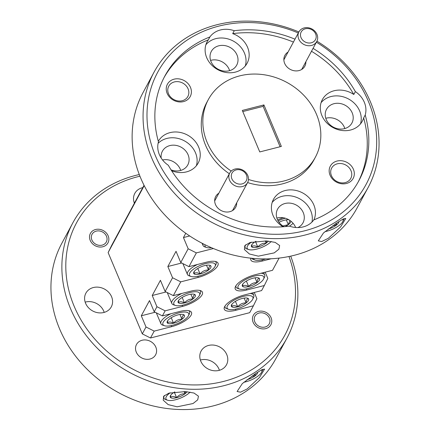 <?xml version="1.0" encoding="UTF-8"?>
<svg xmlns="http://www.w3.org/2000/svg" width="430" height="430" viewBox="0 0 430 430"><rect width="100%" height="100%" fill="white"/><g stroke="black" fill="none" stroke-linecap="round" stroke-linejoin="round"><path stroke-width="0.64" d="M246.444 175.037A8.105 6.982 28.3 0 0 236.204 169.888A8.105 6.982 28.3 0 0 231.856 178.762A8.105 6.982 28.3 0 0 242.095 183.906A8.105 6.982 28.3 0 0 246.444 175.037M229.545 180.132A10.132 8.729 -151.7 0 1 229.744 173A10.132 8.729 -151.7 0 1 238.913 168.839A10.132 8.729 -151.7 0 1 247.782 175.478A10.132 8.729 -151.7 0 1 247.583 182.61A10.132 8.729 -151.7 0 1 238.413 186.765A10.132 8.729 -151.7 0 1 229.545 180.132M315.631 33.916A8.105 6.982 28.3 0 0 305.386 28.772A8.105 6.982 28.3 0 0 301.038 37.641A8.105 6.982 28.3 0 0 311.282 42.79A8.105 6.982 28.3 0 0 315.631 33.916M298.726 39.012A10.132 8.729 -151.7 0 1 298.925 31.879A10.132 8.729 -151.7 0 1 308.095 27.724A10.132 8.729 -151.7 0 1 316.964 34.357A10.132 8.729 -151.7 0 1 316.765 41.49A10.132 8.729 -151.7 0 1 307.595 45.65A10.132 8.729 -151.7 0 1 298.726 39.012M106.484 236.274A8.105 6.982 28.3 0 0 96.245 231.125A8.105 6.982 28.3 0 0 91.896 239.999A8.105 6.982 28.3 0 0 102.136 245.143A8.105 6.982 28.3 0 0 106.484 236.274M269.406 318.157A8.105 6.982 28.3 0 0 259.166 313.013A8.105 6.982 28.3 0 0 254.818 321.882A8.105 6.982 28.3 0 0 265.057 327.026A8.105 6.982 28.3 0 0 269.406 318.157M155.837 347.144A10.863 9.358 -151.7 0 1 155.622 354.788A10.863 9.358 -151.7 0 1 145.791 359.243A10.863 9.358 -151.7 0 1 136.288 352.132A10.863 9.358 -151.7 0 1 136.498 344.484A10.863 9.358 -151.7 0 1 146.329 340.028A10.863 9.358 -151.7 0 1 155.837 347.144M271.088 317.727A9.971 8.589 -151.7 0 1 270.889 324.747A9.971 8.589 -151.7 0 1 261.87 328.837A9.971 8.589 -151.7 0 1 253.141 322.306A9.971 8.589 -151.7 0 1 253.34 315.292A9.971 8.589 -151.7 0 1 262.359 311.202A9.971 8.589 -151.7 0 1 271.088 317.727M313.932 219.854A22.693 19.554 28.3 0 0 313.846 204.959A22.693 19.554 28.3 0 0 293.98 190.092A22.693 19.554 28.3 0 0 273.442 199.402A22.693 19.554 28.3 0 0 272.996 215.382A22.693 19.554 28.3 0 0 283.058 226.766M164.034 77.588A110.231 94.982 28.3 0 1 208.33 39.845L209.888 36.948A110.231 94.982 28.3 0 0 164.803 76.137A110.231 94.982 28.3 0 0 158.466 141.846A22.693 19.554 28.3 0 0 159.353 154.585A22.693 19.554 28.3 0 0 168.307 165.265A110.231 94.982 28.3 0 0 289.417 226.132A22.693 19.554 28.3 0 0 313.787 219.913A110.231 94.982 28.3 0 0 358.878 180.724A110.231 94.982 28.3 0 0 365.21 115.014A22.693 19.554 28.3 0 0 364.323 102.275A22.693 19.554 28.3 0 0 355.368 91.595A110.231 94.982 28.3 0 0 313.062 48.364M311.97 222.036A22.693 19.554 28.3 0 0 310.723 210.754A22.693 19.554 28.3 0 0 292.717 196.214A22.693 19.554 28.3 0 0 272.163 202.455M330.068 175.246A12.97 11.175 28.3 0 0 346.451 183.481A12.97 11.175 28.3 0 0 353.412 169.291A12.97 11.175 28.3 0 0 337.023 161.056A12.97 11.175 28.3 0 0 330.068 175.246M331.455 175.703A10.863 9.358 28.3 0 0 340.963 182.82A10.863 9.358 28.3 0 0 350.794 178.364A10.863 9.358 28.3 0 0 351.004 170.715A10.863 9.358 28.3 0 0 341.501 163.599A10.863 9.358 28.3 0 0 331.67 168.055A10.863 9.358 28.3 0 0 331.455 175.703M218.854 193.204A11.347 9.777 28.3 0 0 215.473 204.492A11.347 9.777 28.3 0 0 227.959 212.001A11.347 9.777 28.3 0 0 236.694 202.815M177.16 406.801L168.168 404.619L163.196 400.147L163.825 396.105L168.909 393.144L185.357 391.596L194.011 393.041L198.456 396.186L197.719 399.825L193.049 403.534L177.16 406.801M258.349 256.156L249.357 253.974L244.385 249.502L245.009 245.455L250.093 242.493L266.546 240.945L275.195 242.391L279.645 245.541L278.909 249.174L274.232 252.888L258.349 256.156M247.185 388.93L240.515 392.187L237.102 391.51L242.289 383.625L255.382 373.724L261.784 369.736L264.606 369.085L259.473 377.492L247.185 388.93M328.375 238.284L321.699 241.536L318.286 240.859L323.473 232.974L336.572 223.073L342.968 219.09L345.79 218.44L340.662 226.841L328.375 238.284M284.015 226.696A14.426 12.432 -151.7 0 1 277.312 219.278A14.426 12.432 -151.7 0 1 277.597 209.12A14.426 12.432 -151.7 0 1 290.653 203.202A14.426 12.432 -151.7 0 1 303.279 212.651A14.426 12.432 -151.7 0 1 303 222.81A14.426 12.432 -151.7 0 1 297.925 227.577M295.614 227.486A14.426 12.432 28.3 0 0 295.474 227.137A14.426 12.432 28.3 0 0 276.872 218.075M219.413 370.294A14.426 12.432 28.3 0 0 218.972 369.09A14.426 12.432 28.3 0 0 200.369 360.034M226.777 354.605A14.426 12.432 -151.7 0 1 226.497 364.764A14.426 12.432 -151.7 0 1 213.436 370.681A14.426 12.432 -151.7 0 1 200.81 361.232A14.426 12.432 -151.7 0 1 201.095 351.079A14.426 12.432 -151.7 0 1 214.151 345.156A14.426 12.432 -151.7 0 1 226.777 354.605M325.005 231.636A14.007 4.859 157.2 0 0 342.688 221.778A14.007 4.859 157.2 0 0 342.774 221.606A14.007 4.859 157.2 0 0 342.78 219.192M243.815 382.281A14.007 4.859 157.2 0 0 261.499 372.423A14.007 4.859 157.2 0 0 261.591 372.256A14.007 4.859 157.2 0 0 261.591 369.838M170.178 392.773A14.007 4.859 157.2 0 0 166.265 396.729A14.007 4.859 157.2 0 0 167.571 400.212A14.007 4.859 157.2 0 0 190.092 392.112M167.571 400.212L165.749 399.61A15.561 5.396 -22.8 0 1 163.959 398.196A15.561 5.396 -22.8 0 1 164.298 395.74A15.561 5.396 -22.8 0 1 164.475 395.439M174.806 391.902A9.358 3.246 157.2 0 0 172.704 393.283A9.358 3.246 157.2 0 0 170.447 395.664A9.358 3.246 157.2 0 0 170.387 395.777A9.358 3.246 157.2 0 0 170.447 397.465A9.358 3.246 157.2 0 0 176.617 397.696A9.358 3.246 157.2 0 0 185.04 393.74A9.358 3.246 157.2 0 0 187.072 391.725M170.801 395.116L170.447 397.465C171.893 396.127 173.951 396.207 176.617 397.696C178.805 394.976 181.616 393.66 185.04 393.74L185.335 391.59M251.362 242.128A14.007 4.859 157.2 0 0 247.454 246.084A14.007 4.859 157.2 0 0 248.755 249.561A14.007 4.859 157.2 0 0 271.276 241.461M248.755 249.561L246.933 248.959A15.561 5.396 -22.8 0 1 245.143 247.551A15.561 5.396 -22.8 0 1 245.487 245.095A15.561 5.396 -22.8 0 1 245.659 244.794M255.99 241.257A9.358 3.246 157.2 0 0 253.888 242.633A9.358 3.246 157.2 0 0 251.636 245.014A9.358 3.246 157.2 0 0 251.577 245.127A9.358 3.246 157.2 0 0 251.636 246.815A9.358 3.246 157.2 0 0 257.801 247.046A9.358 3.246 157.2 0 0 266.224 243.095A9.358 3.246 157.2 0 0 268.255 241.079M251.985 244.466L251.636 246.815C253.082 245.482 255.135 245.557 257.801 247.046C259.994 244.326 262.8 243.009 266.224 243.095L266.525 240.945M227.395 305.875A14.007 4.859 157.2 0 0 228.696 309.353A14.007 4.859 157.2 0 0 241.703 307.208A14.007 4.859 157.2 0 0 252.603 299.441A14.007 4.859 157.2 0 0 252.689 299.269A14.007 4.859 157.2 0 0 243.197 296.442A14.007 4.859 157.2 0 0 227.395 305.875M228.696 309.353L226.873 308.751A15.561 5.396 -22.8 0 1 225.083 307.342A15.561 5.396 -22.8 0 1 224.987 306.052M231.576 304.805A9.358 3.246 157.2 0 0 231.517 304.918A9.358 3.246 157.2 0 0 231.576 306.606A9.358 3.246 157.2 0 0 237.742 306.837A9.358 3.246 157.2 0 0 246.164 302.887A9.358 3.246 157.2 0 0 248.416 298.705A9.358 3.246 157.2 0 0 247.551 298.178A9.358 3.246 157.2 0 0 242.251 298.474A9.358 3.246 157.2 0 0 233.829 302.424A9.358 3.246 157.2 0 0 231.576 304.805M231.926 304.257L231.576 306.606C233.022 305.273 235.076 305.348 237.742 306.837C239.935 304.117 242.74 302.801 246.164 302.887C246.325 300.081 247.073 298.689 248.416 298.705M238.322 285.595A14.007 4.859 157.2 0 0 239.623 289.073A14.007 4.859 157.2 0 0 252.63 286.928A14.007 4.859 157.2 0 0 263.531 279.161A14.007 4.859 157.2 0 0 263.617 278.989A14.007 4.859 157.2 0 0 254.125 276.162A14.007 4.859 157.2 0 0 238.322 285.595M239.623 289.073L237.806 288.471A15.561 5.396 -22.8 0 1 236.016 287.063A15.561 5.396 -22.8 0 1 235.914 285.773M242.504 284.526A9.358 3.246 157.2 0 0 242.445 284.638A9.358 3.246 157.2 0 0 242.504 286.326A9.358 3.246 157.2 0 0 248.674 286.557A9.358 3.246 157.2 0 0 257.092 282.607A9.358 3.246 157.2 0 0 259.349 278.425A9.358 3.246 157.2 0 0 258.478 277.898A9.358 3.246 157.2 0 0 253.179 278.194A9.358 3.246 157.2 0 0 244.756 282.144A9.358 3.246 157.2 0 0 242.504 284.526M242.859 283.977L242.504 286.326C243.95 284.993 246.008 285.068 248.674 286.557C250.862 283.838 253.668 282.521 257.092 282.607C257.253 279.801 258.005 278.409 259.349 278.425M253.512 258.43A14.007 4.859 157.2 0 0 255.237 260.102A14.007 4.859 157.2 0 0 265.665 258.925M255.237 260.102L253.415 259.505A15.561 5.396 -22.8 0 1 251.711 258.258M289.422 226.132A14.007 4.859 157.2 0 0 293.104 223.304M163.201 322.253A14.007 4.859 157.2 0 0 164.507 325.736A14.007 4.859 157.2 0 0 177.509 323.591A14.007 4.859 157.2 0 0 188.41 315.819A14.007 4.859 157.2 0 0 188.501 315.652A14.007 4.859 157.2 0 0 179.004 312.825A14.007 4.859 157.2 0 0 163.201 322.253M164.507 325.736L162.685 325.134A15.561 5.396 -22.8 0 1 160.895 323.72A15.561 5.396 -22.8 0 1 161.234 321.264A15.561 5.396 -22.8 0 1 170.925 313.723M167.383 321.188A9.358 3.246 157.2 0 0 167.324 321.301A9.358 3.246 157.2 0 0 167.383 322.989A9.358 3.246 157.2 0 0 173.553 323.22A9.358 3.246 157.2 0 0 181.976 319.264A9.358 3.246 157.2 0 0 184.228 315.088A9.358 3.246 157.2 0 0 183.357 314.561A9.358 3.246 157.2 0 0 178.058 314.857A9.358 3.246 157.2 0 0 169.64 318.807A9.358 3.246 157.2 0 0 167.383 321.188M167.738 320.64L167.383 322.989C168.829 321.656 170.887 321.731 173.553 323.22C175.741 320.5 178.552 319.184 181.976 319.264C182.132 316.464 182.884 315.072 184.228 315.088M174.128 301.973A14.007 4.859 157.2 0 0 175.435 305.456A14.007 4.859 157.2 0 0 188.442 303.311A14.007 4.859 157.2 0 0 199.343 295.539A14.007 4.859 157.2 0 0 199.429 295.372A14.007 4.859 157.2 0 0 189.936 292.545A14.007 4.859 157.2 0 0 174.128 301.973M175.435 305.456L173.612 304.854A15.561 5.396 -22.8 0 1 171.823 303.446A15.561 5.396 -22.8 0 1 172.167 300.989A15.561 5.396 -22.8 0 1 181.852 293.443M178.31 300.909A9.358 3.246 157.2 0 0 178.256 301.021A9.358 3.246 157.2 0 0 178.316 302.709A9.358 3.246 157.2 0 0 184.481 302.94A9.358 3.246 157.2 0 0 192.903 298.99A9.358 3.246 157.2 0 0 195.155 294.808A9.358 3.246 157.2 0 0 194.285 294.281A9.358 3.246 157.2 0 0 188.99 294.577A9.358 3.246 157.2 0 0 180.568 298.527A9.358 3.246 157.2 0 0 178.31 300.909M178.665 300.36L178.316 302.709C179.761 301.376 181.815 301.452 184.481 302.94C186.674 300.221 189.479 298.904 192.903 298.99C193.059 296.184 193.812 294.792 195.155 294.808M189.743 273.002A14.007 4.859 157.2 0 0 191.049 276.485A14.007 4.859 157.2 0 0 204.051 274.34A14.007 4.859 157.2 0 0 214.952 266.573A14.007 4.859 157.2 0 0 215.043 266.401A14.007 4.859 157.2 0 0 205.545 263.574A14.007 4.859 157.2 0 0 189.743 273.002M191.049 276.485L189.227 275.883A15.561 5.396 -22.8 0 1 187.437 274.474A15.561 5.396 -22.8 0 1 187.776 272.018A15.561 5.396 -22.8 0 1 197.467 264.471M193.925 271.937A9.358 3.246 157.2 0 0 193.865 272.05A9.358 3.246 157.2 0 0 193.925 273.738A9.358 3.246 157.2 0 0 200.095 273.969A9.358 3.246 157.2 0 0 208.518 270.019A9.358 3.246 157.2 0 0 210.77 265.837A9.358 3.246 157.2 0 0 209.899 265.31A9.358 3.246 157.2 0 0 204.599 265.606A9.358 3.246 157.2 0 0 196.182 269.556A9.358 3.246 157.2 0 0 193.925 271.937M194.279 271.389L193.925 273.738C195.37 272.405 197.429 272.48 200.095 273.969C202.283 271.249 205.094 269.933 208.518 270.019C208.674 267.213 209.426 265.821 210.77 265.837M205.046 244.751A14.007 4.859 157.2 0 0 206.658 247.513A14.007 4.859 157.2 0 0 211.42 247.696M206.658 247.513L204.841 246.911A15.561 5.396 -22.8 0 1 203.051 245.503A15.561 5.396 -22.8 0 1 203.073 243.762M298.329 32.986A118.336 101.964 28.3 0 0 178.203 46.875A118.336 101.964 28.3 0 0 155.343 155.606A118.336 101.964 28.3 0 0 304.848 230.749A118.336 101.964 28.3 0 0 368.338 101.249A118.336 101.964 28.3 0 0 316.378 42.204M316.921 41.189A121.577 104.759 -151.7 0 1 370.472 101.953A121.577 104.759 -151.7 0 1 368.085 187.555A121.577 104.759 -151.7 0 1 258.054 237.43A121.577 104.759 -151.7 0 1 151.639 157.799A121.577 104.759 -151.7 0 1 154.031 72.197A121.577 104.759 -151.7 0 1 298.882 31.96M154.031 72.197L143.104 92.477A121.577 104.759 28.3 0 0 140.712 178.079A121.577 104.759 28.3 0 0 247.126 257.71A121.577 104.759 28.3 0 0 357.158 207.835L368.085 187.555M72.842 222.847L61.915 243.127A121.577 104.759 28.3 0 0 59.528 328.73A121.577 104.759 28.3 0 0 165.942 408.36A121.577 104.759 28.3 0 0 275.969 358.486L286.896 338.206A121.577 104.759 -151.7 0 1 176.87 388.08A121.577 104.759 -151.7 0 1 70.456 308.45A121.577 104.759 -151.7 0 1 72.842 222.847A121.577 104.759 -151.7 0 1 139.293 174.542M139.938 176.198A118.336 101.964 28.3 0 0 74.154 306.257A118.336 101.964 28.3 0 0 221.267 381.98A118.336 101.964 28.3 0 0 288.971 256.511M108.161 235.844A9.971 8.589 -151.7 0 1 107.968 242.864A9.971 8.589 -151.7 0 1 98.943 246.954A9.971 8.589 -151.7 0 1 90.219 240.424A9.971 8.589 -151.7 0 1 90.413 233.404A9.971 8.589 -151.7 0 1 99.438 229.314A9.971 8.589 -151.7 0 1 108.161 235.844M171.629 170.742A22.693 19.554 28.3 0 0 198.192 163.034A22.693 19.554 28.3 0 0 198.638 147.055A22.693 19.554 28.3 0 0 178.88 132.209A22.693 19.554 28.3 0 0 158.326 141.341M196.349 165.781A22.693 19.554 28.3 0 0 195.516 152.849A22.693 19.554 28.3 0 0 158.106 143.298M365.21 115.014L363.651 117.911A22.693 19.554 28.3 0 1 362.318 121.153A22.693 19.554 28.3 0 1 341.78 130.462A22.693 19.554 28.3 0 1 321.914 115.595A22.693 19.554 28.3 0 1 322.36 99.615A22.693 19.554 28.3 0 1 353.809 94.493L355.368 91.595M360.469 123.894A22.693 19.554 28.3 0 0 359.641 110.967A22.693 19.554 28.3 0 0 341.635 96.427A22.693 19.554 28.3 0 0 321.086 102.668M208.33 39.845A22.693 19.554 28.3 0 0 207.158 41.715A22.693 19.554 28.3 0 0 206.712 57.695A22.693 19.554 28.3 0 0 226.572 72.562A22.693 19.554 28.3 0 0 247.11 63.248A22.693 19.554 28.3 0 0 247.556 47.273A22.693 19.554 28.3 0 0 232.7 33.626L234.264 30.729A22.693 19.554 28.3 0 0 209.888 36.948M245.267 65.994A22.693 19.554 28.3 0 0 244.433 53.067A22.693 19.554 28.3 0 0 226.427 38.528A22.693 19.554 28.3 0 0 205.879 44.768M167.146 93.364A12.97 11.175 28.3 0 0 183.529 101.598A12.97 11.175 28.3 0 0 190.485 87.408A12.97 11.175 28.3 0 0 174.102 79.174A12.97 11.175 28.3 0 0 167.146 93.364M168.533 93.821A10.863 9.358 28.3 0 0 178.041 100.932A10.863 9.358 28.3 0 0 187.867 96.481A10.863 9.358 28.3 0 0 188.082 88.833A10.863 9.358 28.3 0 0 178.574 81.716A10.863 9.358 28.3 0 0 168.748 86.172A10.863 9.358 28.3 0 0 168.533 93.821M288.036 52.084A11.347 9.777 28.3 0 0 284.655 63.371A11.347 9.777 28.3 0 0 297.146 70.885A11.347 9.777 28.3 0 0 305.875 61.7M248.481 179.466A60.791 52.379 28.3 0 0 315.351 157.267A60.791 52.379 28.3 0 0 316.544 114.466A60.791 52.379 28.3 0 0 263.337 74.653A60.791 52.379 28.3 0 0 208.324 99.588L206.766 102.485A60.791 52.379 28.3 0 0 205.567 145.286A60.791 52.379 28.3 0 0 229.34 173.747M208.324 99.588A60.791 52.379 28.3 0 0 207.131 142.389A60.791 52.379 28.3 0 0 231.227 171.07M236.994 54.965A14.426 12.432 -151.7 0 1 236.715 65.123A14.426 12.432 -151.7 0 1 223.654 71.041A14.426 12.432 -151.7 0 1 211.028 61.592A14.426 12.432 -151.7 0 1 211.313 51.433A14.426 12.432 -151.7 0 1 224.369 45.516A14.426 12.432 -151.7 0 1 236.994 54.965M229.631 70.649A14.426 12.432 28.3 0 0 229.19 69.45A14.426 12.432 28.3 0 0 210.587 60.388M352.202 112.864A14.426 12.432 -151.7 0 1 351.917 123.023A14.426 12.432 -151.7 0 1 338.862 128.941A14.426 12.432 -151.7 0 1 326.23 119.492A14.426 12.432 -151.7 0 1 326.515 109.333A14.426 12.432 -151.7 0 1 339.571 103.415A14.426 12.432 -151.7 0 1 352.202 112.864M344.833 128.554A14.426 12.432 28.3 0 0 344.392 127.35A14.426 12.432 28.3 0 0 325.795 118.288M161.202 158.079A14.426 12.432 -151.7 0 1 162.389 151.22A14.426 12.432 -151.7 0 1 175.451 145.302A14.426 12.432 -151.7 0 1 188.077 154.752A14.426 12.432 -151.7 0 1 187.792 164.91A14.426 12.432 -151.7 0 1 171.075 169.871M180.713 170.436A14.426 12.432 28.3 0 0 180.272 169.237A14.426 12.432 28.3 0 0 162.545 159.955M275.646 264.525A14.426 12.432 -151.7 0 1 275.415 264.977A14.426 12.432 -151.7 0 1 275.162 265.423M104.205 312.395A14.426 12.432 28.3 0 0 103.77 311.191A14.426 12.432 28.3 0 0 85.167 302.134M111.574 296.705A14.426 12.432 -151.7 0 1 111.289 306.864A14.426 12.432 -151.7 0 1 98.233 312.782A14.426 12.432 -151.7 0 1 85.608 303.333A14.426 12.432 -151.7 0 1 85.887 293.174A14.426 12.432 -151.7 0 1 98.948 287.256A14.426 12.432 -151.7 0 1 111.574 296.705M134.972 202.127A14.426 12.432 28.3 0 0 134.085 202.347M134.391 203.202A22.693 19.554 -151.7 0 0 134.386 203.202A14.426 12.432 -151.7 0 1 134.81 193.387A14.426 12.432 -151.7 0 1 142.776 187.641M259.763 151.935L281.36 146.42L263.912 104.925L242.316 110.435L259.763 151.935M294.996 39.173A110.231 94.982 28.3 0 0 234.264 30.729M279.113 258.091L272.529 270.303L255.022 274.77A17.023 5.902 157.2 0 0 235.237 288.971A17.023 5.902 157.2 0 0 246.825 289.981L264.332 285.515L261.601 290.583L244.095 295.05A17.023 5.902 157.2 0 0 224.304 309.251A17.023 5.902 157.2 0 0 235.898 310.261L253.404 305.794L249.696 312.675L150.495 337.991L142.303 333.873L108.129 252.577L111.606 245.482L144.039 185.298M263.912 104.925L263.133 106.371L280.102 146.743M263.133 106.371L242.794 111.563M144.206 185.631L108.129 252.577M142.303 333.873L146.012 326.993L154.203 331.111L171.71 326.644A17.023 5.902 157.2 0 0 191.5 312.443A17.023 5.902 157.2 0 0 179.907 311.433L162.4 315.899L154.209 311.782L156.939 306.714L165.131 310.831L182.637 306.364A17.023 5.902 157.2 0 0 202.428 292.163A17.023 5.902 157.2 0 0 190.834 291.153L173.328 295.62L165.136 291.502L172.554 277.742L180.745 281.86L198.251 277.393A17.023 5.902 157.2 0 0 218.037 263.192A17.023 5.902 157.2 0 0 206.448 262.182L188.942 266.648L180.75 262.531L188.163 248.771L196.354 252.888L213.409 248.535M154.209 311.782L149.495 300.57L141.298 315.781L146.012 326.993M165.136 291.502L160.422 280.29L152.225 295.501L156.939 306.714M180.75 262.531L176.037 251.319L167.84 266.53L172.554 277.742M185.76 233.27L183.449 237.559L188.163 248.771M265.192 272.179L267.815 278.42L264.332 285.515M254.259 292.459L256.882 298.7L253.404 305.794M290.707 256.14A121.577 104.759 -151.7 0 1 286.896 338.206M353.809 94.493A110.231 94.982 28.3 0 0 311.497 51.261M293.432 42.07A110.231 94.982 28.3 0 0 232.7 33.626M358.082 182.164A110.231 94.982 28.3 0 0 363.651 117.911M247.599 182.583A60.791 52.379 28.3 0 0 313.792 160.164L315.351 157.267M215.274 261.435A15.561 5.396 -22.8 0 1 216.129 262.413A15.561 5.396 -22.8 0 1 215.887 264.676L215.043 266.401M197.784 268.471L200.095 273.969M206.502 265.219L208.518 270.019M199.665 290.406A15.561 5.396 -22.8 0 1 200.514 291.384A15.561 5.396 -22.8 0 1 200.273 293.647L199.429 295.372M182.169 297.442L184.481 302.94M190.888 294.19L192.903 298.99M188.732 310.686A15.561 5.396 -22.8 0 1 189.587 311.664A15.561 5.396 -22.8 0 1 189.345 313.927L188.501 315.652M171.242 317.722L173.553 323.22M179.96 314.47L181.976 319.264M285.321 218.23A14.007 4.859 157.2 0 0 278.14 220.929M288.879 219.784A9.358 3.246 157.2 0 0 284.407 220.251A9.358 3.246 157.2 0 0 279.048 222.305M285.203 226.594A9.358 3.246 157.2 0 0 288.32 224.664A9.358 3.246 157.2 0 0 290.863 221.138M282.87 225.976L288.32 224.664L289.89 220.622M286.305 219.87L288.32 224.664M261.01 273.243A15.561 5.396 -22.8 0 1 264.708 275.001A15.561 5.396 -22.8 0 1 264.461 277.269L263.617 278.989M246.363 281.059L248.674 286.557M255.076 277.807L257.092 282.607M250.083 293.523A15.561 5.396 -22.8 0 1 253.775 295.281A15.561 5.396 -22.8 0 1 253.533 297.544L252.689 299.269M235.43 301.339L237.742 306.837M244.149 298.087L246.164 302.887M255.49 241.547L257.801 247.046M265.294 240.881L266.224 243.095M174.306 392.198L176.617 397.696M184.11 391.531L185.04 393.74M262.821 369.225A15.561 5.396 -22.8 0 1 262.434 370.531L261.591 372.256M246.981 379.733A9.358 3.246 157.2 0 0 255.065 375.868A9.358 3.246 157.2 0 0 257.597 372.262M251.657 376.293L255.065 375.868L255.355 373.74M254.431 374.369L255.065 375.868M344.011 218.574A15.561 5.396 -22.8 0 1 343.618 219.886L342.774 221.606M328.171 229.082A9.358 3.246 157.2 0 0 336.249 225.223A9.358 3.246 157.2 0 0 338.781 221.617M332.847 225.642L336.249 225.223L336.545 223.089M335.62 223.718L336.249 225.223M196.354 252.888L188.942 266.648M180.745 281.86L173.328 295.62M165.131 310.831L162.4 315.899M154.203 331.111L150.495 337.991M250.851 258.172A17.023 5.902 157.2 0 0 250.846 260A17.023 5.902 157.2 0 0 262.44 261.01L271.271 258.758M283.187 217.736A17.023 5.902 157.2 0 0 277.64 219.993M141.298 315.781L155.133 312.25M152.225 295.501L166.061 291.97M167.84 266.53L181.675 262.999M183.449 237.559L189.7 235.962M235.447 309.192L235.898 310.261M246.379 288.912L246.825 289.981M261.988 259.94L262.44 261.01M171.258 325.569L171.71 326.644M182.186 305.289L182.637 306.364M197.8 276.323L198.251 277.393M214.677 200.955L229.744 173M232.517 210.566L247.583 182.61M283.859 59.834L298.925 31.879M301.699 69.45L316.765 41.49M163.959 398.196L163.357 396.772M245.143 247.551L244.546 246.121M225.083 307.342L224.723 306.483M236.016 287.063L235.656 286.203M160.895 323.72L156.321 312.846M171.823 303.446L167.254 292.567M187.437 274.474L182.863 263.595M203.051 245.503L202.111 243.262M216.129 262.413L215.769 261.553M200.514 291.384L200.154 290.524M189.587 311.664L189.227 310.804M264.708 275.001L263.681 272.561M253.775 295.281L252.754 292.841"/></g></svg>
